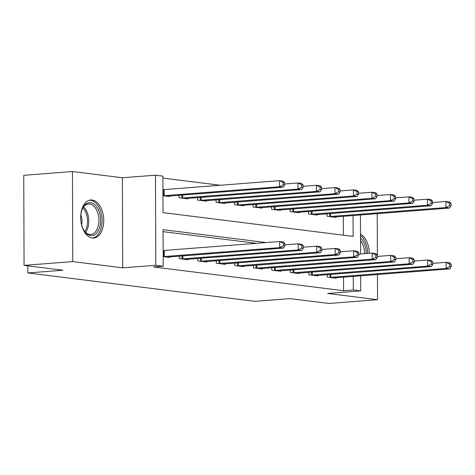 <?xml version="1.0" encoding="UTF-8"?>
<svg xmlns="http://www.w3.org/2000/svg" width="475" height="475" viewBox="0 0 475 475"><rect width="100%" height="100%" fill="white"/><g stroke="black" fill="none" stroke-linecap="round" stroke-linejoin="round"><path stroke-width="0.71" d="M92.138 200.023A19.077 11.477 85.6 0 0 90.731 199.987A19.077 11.477 85.6 0 0 80.691 218.732A19.077 11.477 85.6 0 0 92.269 237.999A19.077 11.477 85.6 0 0 93.682 238.034A19.077 11.477 85.6 0 0 103.722 219.29A19.077 11.477 85.6 0 0 92.138 200.023M360.662 275.803L360.715 290.884L327.602 293.455L377.536 299.695L328.843 303.472L290.005 298.621L254.944 301.34L27.841 272.947L62.902 270.228L24.065 265.371L23.75 175.305L72.443 171.528L72.758 261.594L122.692 267.835L155.806 265.27L155.491 175.198L162.889 176.124L163.014 212.64L353.133 236.408L353.056 215.519M122.692 267.835L122.378 177.769L72.443 171.528M122.378 177.769L155.491 175.198M220.222 185.268L162.895 178.095M377.536 299.695L377.447 274.497M377.382 256.429L377.233 213.643M24.065 265.371L72.758 261.594M343.383 235.19L343.318 216.273M162.955 195.748L169.486 196.561L169.48 196.038M162.99 189.667L163.317 189.662L163.335 195.742L163.014 195.753M179.093 195.29L179.099 197.766L187.975 198.877L187.975 198.348M197.588 197.606L197.594 200.076L206.471 201.186L206.471 200.664M216.078 199.916L216.089 202.392L224.966 203.496L224.966 202.973M234.573 202.231L234.585 204.701L243.461 205.812L243.455 205.289M253.068 204.541L253.074 207.011L261.951 208.121L261.951 207.599M271.563 206.851L271.569 209.327L280.446 210.437L280.446 209.908M290.053 209.166L290.065 211.636L298.941 212.747L298.941 212.224M308.548 211.476L308.56 213.952L317.437 215.056L317.431 214.534M327.043 213.792L327.049 216.262L335.926 217.372L335.926 216.843M266.208 242.571L163.073 229.68L163.204 266.196L153.461 266.95L343.579 290.718L343.532 277.133M256.47 243.325L163.079 231.652M163.168 256.607L169.7 257.42L169.694 256.898M163.204 250.527L279.668 241.526L283.367 241.989L284.798 243.479L283.32 243.295L283.326 245.729L284.804 245.913L284.798 243.479M179.307 256.15L179.312 258.62L188.189 259.73L188.189 259.207M197.796 258.465L197.808 260.935L206.684 262.046L206.684 261.517M216.291 260.775L216.303 263.245L225.18 264.355L225.174 263.833M234.787 263.085L234.792 265.561L243.669 266.671L243.669 266.142M253.282 265.4L253.288 267.87L262.164 268.981L262.164 268.458M271.771 267.71L271.783 270.18L280.66 271.29L280.66 270.768M290.267 270.02L290.278 272.496L299.155 273.606L299.149 273.077M308.762 272.335L308.768 274.805L317.644 275.916L317.644 275.393M327.257 274.645L327.263 277.121L336.14 278.225L336.14 277.703M27.817 265.84L27.841 272.947M360.715 290.884L353.317 289.958L353.269 276.373M343.579 290.718L353.317 289.958M163.204 266.196L155.806 265.27M360.448 214.943L360.584 253.982M369.312 253.306A19.077 11.477 85.6 0 0 360.519 234.145M163.228 256.613L279.692 247.612L283.391 248.075L167.289 257.118M283.326 245.729L279.692 247.612L279.668 241.526L283.32 243.295M283.391 248.075L284.804 245.913M167.075 196.264L283.177 187.215L279.478 186.758L279.46 180.672L163.317 189.662M283.106 182.436L279.46 180.672L283.159 181.129L284.584 182.626L283.106 182.436L283.112 184.87L284.596 185.06L284.584 182.626M283.112 184.87L279.478 186.758L163.335 195.742M284.596 185.06L283.177 187.215M181.723 258.923L298.187 249.927L301.886 250.39L185.784 259.433M284.804 244.874L298.163 243.841L301.863 244.304L303.293 245.795L301.815 245.605L301.821 248.039L303.299 248.229L303.293 245.795M301.821 248.039L298.187 249.927L298.163 243.841L301.815 245.605M301.886 250.39L303.299 248.229M200.213 261.238L316.677 252.237L320.376 252.7L204.28 261.743M303.299 247.19L316.659 246.151L320.358 246.614L321.783 248.104L320.304 247.92L320.316 250.355L321.795 250.539L321.783 248.104M320.316 250.355L316.677 252.237L316.659 246.151L320.304 247.92M320.376 252.7L321.795 250.539M218.708 263.548L335.172 254.547L338.871 255.01L222.769 264.053M321.789 249.5L335.154 248.461L338.853 248.924L340.278 250.414L338.8 250.23L338.806 252.664L340.29 252.848L340.278 250.414M338.806 252.664L335.172 254.547L335.154 248.461L338.8 250.23M338.871 255.01L340.29 252.848M185.571 198.574L301.673 189.531L297.973 189.068L297.95 182.982L284.59 184.021M301.601 184.751L297.95 182.982L301.649 183.445L303.08 184.935L301.601 184.751L301.607 187.186L303.086 187.37L303.08 184.935M301.607 187.186L297.973 189.068L181.509 198.063M303.086 187.37L301.673 189.531M204.066 200.883L320.168 191.841L316.469 191.377L316.445 185.292L303.086 186.331M320.097 187.061L316.445 185.292L320.144 185.755L321.575 187.245L320.097 187.061L320.103 189.495L321.581 189.679L321.575 187.245M320.103 189.495L316.469 191.377L199.999 200.379M321.581 189.679L320.168 191.841M222.561 203.199L338.657 194.156L334.958 193.693L334.94 187.607L321.581 188.64M338.586 189.377L334.94 187.607L338.639 188.07L340.064 189.561L338.586 189.377L338.598 191.811L340.076 191.995L340.064 189.561M338.598 191.811L334.958 193.693L218.494 202.688M340.076 191.995L338.657 194.156M237.203 265.858L353.667 256.862L357.366 257.325L241.264 266.368M340.284 251.809L353.643 250.776L357.343 251.239L358.773 252.73L357.295 252.546L357.301 254.98L358.779 255.164L358.773 252.73M357.301 254.98L353.667 256.862L353.643 250.776L357.295 252.546M357.366 257.325L358.779 255.164M241.051 205.509L357.152 196.466L353.453 196.003L353.436 189.917L340.07 190.956M357.081 191.686L353.436 189.917L357.135 190.38L358.56 191.87L357.081 191.686L357.087 194.121L358.572 194.305L358.56 191.87M357.087 194.121L353.453 196.003L236.989 205.004M358.572 194.305L357.152 196.466M80.667 217.247A16.512 9.933 -94.4 0 1 81.967 209.837A16.512 9.933 -94.4 0 1 82.347 208.887A16.512 9.933 -94.4 0 1 95.897 205.865A16.512 9.933 -94.4 0 1 99.323 228.428A16.512 9.933 -94.4 0 1 84.028 230.535A16.512 9.933 -94.4 0 1 81.077 222.532M83.784 230.138A15.289 9.197 85.6 0 0 90.856 234.448A15.289 9.197 85.6 0 0 97.707 227.816A15.289 9.197 85.6 0 0 97.351 211.773A15.289 9.197 85.6 0 0 88.492 203.965A15.289 9.197 85.6 0 0 82.169 209.315M92.352 238.011A18.958 11.406 85.6 0 0 100.611 229.805A18.958 11.406 85.6 0 0 100.237 210.087A18.958 11.406 85.6 0 0 89.425 200.218M80.833 214.783A10.883 6.549 -94.4 0 1 81.617 224.942M360.531 238.1A16.512 9.933 -94.4 0 1 366.201 253.549M364.491 253.68A15.289 9.197 85.6 0 0 360.537 240.653M367.68 253.43A18.958 11.406 85.6 0 0 360.519 235.434M255.692 268.173L372.162 259.172L375.862 259.635L259.76 268.678M358.779 254.125L372.139 253.086L375.838 253.549L377.269 255.039L375.784 254.855L375.796 257.29L377.275 257.474L377.269 255.039M375.796 257.29L372.162 259.172L372.139 253.086L375.784 254.855M375.862 259.635L377.275 257.474M259.546 207.824L375.648 198.776L371.949 198.318L371.925 192.232L358.566 193.266M375.577 193.996L371.925 192.232L375.624 192.69L377.055 194.18L375.577 193.996L375.582 196.43L377.061 196.614L377.055 194.18M375.582 196.43L371.949 198.318L255.485 207.314M377.061 196.614L375.648 198.776M274.188 270.483L390.652 261.488L394.351 261.945L278.255 270.993M377.269 256.435L390.634 255.402L394.333 255.859L395.758 257.355L394.28 257.165L394.292 259.599L395.77 259.789L395.758 257.355M394.292 259.599L390.652 261.488L390.634 255.402L394.28 257.165M394.351 261.945L395.77 259.789M278.041 210.134L394.143 201.091L390.444 200.628L390.42 194.542L377.061 195.581M394.066 196.312L390.42 194.542L394.119 195.005L395.55 196.496L394.066 196.312L394.078 198.746L395.556 198.93L395.55 196.496M394.078 198.746L390.444 200.628L273.974 209.623M395.556 198.93L394.143 201.091M292.683 272.793L409.147 263.797L412.846 264.26L296.744 273.303M395.764 258.75L409.129 257.711L412.822 258.174L414.253 259.665L412.775 259.481L412.781 261.915L414.265 262.099L414.253 259.665M412.781 261.915L409.147 263.797L409.129 257.711L412.775 259.481M412.846 264.26L414.265 262.099M296.537 212.444L412.633 203.401L408.933 202.938L408.916 196.852L395.55 197.891M412.561 198.621L408.916 196.852L412.615 197.315L414.04 198.805L412.561 198.621L412.573 201.056L414.052 201.24L414.04 198.805M412.573 201.056L408.933 202.938L292.469 211.939M414.052 201.24L412.633 203.401M311.178 275.108L427.642 266.107L431.342 266.57L315.24 275.613M414.259 261.06L427.619 260.021L431.318 260.484L432.749 261.974L431.27 261.79L431.276 264.225L432.755 264.409L432.749 261.974M431.276 264.225L427.642 266.107L427.619 260.021L431.27 261.79M431.342 266.57L432.755 264.409M315.026 214.759L431.128 205.717L427.429 205.253L427.405 199.167L414.046 200.201M431.057 200.931L427.405 199.167L431.104 199.631L432.535 201.121L431.057 200.931L431.062 203.365L432.541 203.555L432.535 201.121M431.062 203.365L427.429 205.253L310.965 214.249M432.541 203.555L431.128 205.717M329.668 277.418L446.138 268.423L449.831 268.886L333.735 277.928M432.755 263.37L446.114 262.337L449.813 262.8L451.244 264.29L449.76 264.106L449.772 266.54L451.25 266.724L451.244 264.29M449.772 266.54L446.138 268.423L446.114 262.337L449.76 264.106M449.831 268.886L451.25 266.724M333.521 217.069L449.623 208.026L445.924 207.563L445.9 201.477L432.541 202.516M449.552 203.247L445.9 201.477L449.599 201.94L451.03 203.431L449.552 203.247L449.558 205.681L451.036 205.865L451.03 203.431M449.558 205.681L445.924 207.563L329.46 216.564M451.036 205.865L449.623 208.026M163.548 256.601L163.531 250.515M164.386 256.559L164.362 250.473M164.148 189.614L164.172 195.7M182.044 258.917L182.032 255.936M182.875 258.869L182.869 255.877M200.539 261.226L200.527 258.252M201.37 261.185L201.358 258.186M219.028 263.536L219.023 260.561M219.866 263.494L219.854 260.496M182.655 195.017L182.667 198.016M181.818 195.083L181.83 198.057M201.145 197.327L201.157 200.325M200.313 197.392L200.325 200.367M219.64 199.643L219.652 202.635M218.809 199.708L218.815 202.683M237.524 265.852L237.512 262.877M238.355 265.804L238.349 262.812M238.135 201.952L238.147 204.951M237.298 202.018L237.31 204.992M83.612 206.904A15.289 9.197 -94.4 0 1 87.56 228.606A15.289 9.197 -94.4 0 1 85.583 232.299M84.788 231.462A14.784 8.894 85.6 0 0 86.331 228.398A14.784 8.894 85.6 0 0 82.959 207.854M256.019 268.161L256.007 265.187M256.85 268.12L256.838 265.121M256.631 204.262L256.637 207.26M255.793 204.327L255.805 207.302M274.508 270.471L274.502 267.496M275.346 270.429L275.334 267.437M275.12 206.578L275.132 209.576M274.289 206.643L274.301 209.618M293.004 272.787L292.992 269.812M293.841 272.745L293.829 269.747M293.615 208.887L293.627 211.886M292.784 208.953L292.79 211.927M311.499 275.096L311.487 272.122M312.33 275.055L312.324 272.056M312.111 211.203L312.122 214.195M311.273 211.268L311.285 214.243M329.994 277.412L329.983 274.437M330.826 277.364L330.814 274.372M330.606 213.513L330.612 216.511M329.769 213.578L329.781 216.553"/></g></svg>
